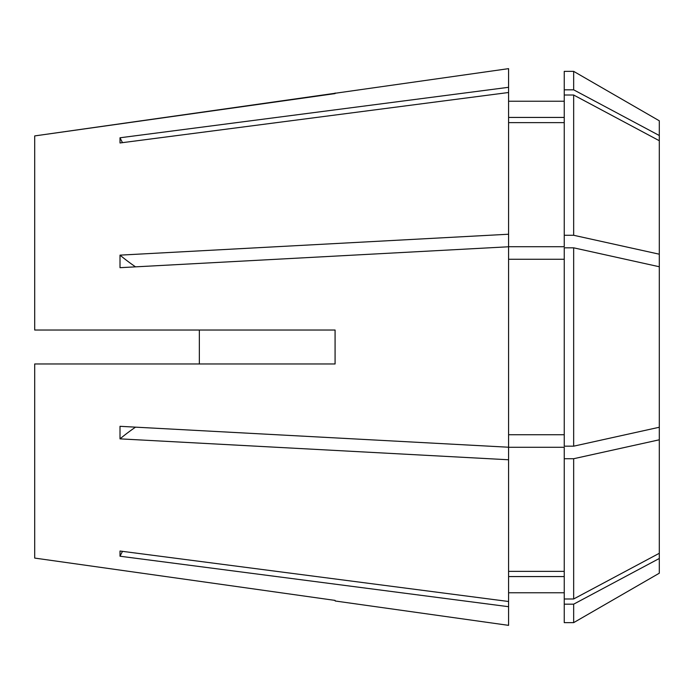 <?xml version="1.0" encoding="UTF-8"?>
<svg xmlns="http://www.w3.org/2000/svg" width="694" height="694" viewBox="0 0 694 694"><rect width="100%" height="100%" fill="white"/><g stroke="black" fill="none" stroke-linecap="round" stroke-linejoin="round"><path stroke-width="1.04" d="M659.3 573.201L573.66 622.639L573.66 604.179L659.3 558.479L659.3 573.201M508.581 101.237L564.248 101.237M564.248 89.821L564.248 71.361L573.66 71.361L573.66 89.821L564.248 89.821L564.248 235.275L573.66 235.275L659.3 254.204L659.3 427.252L573.66 446.181L573.66 247.819L659.3 266.748M335.167 600.987L335.081 600.405L335.167 600.987L508.581 625.355L508.581 606.695L500.227 605.61M120.01 556.224L508.581 606.695L508.581 601.498L120.01 551.027L120.01 556.224A444.741 410.891 0 0 1 122.482 551.348M135.53 266.852A444.741 170.195 0 0 1 120.01 255.14L120.01 267.684L508.581 246.778L508.581 447.222L120.01 426.316L120.01 438.86L508.581 459.766L508.581 601.498M120.01 255.14L508.581 234.234L508.581 246.717L564.248 246.717L564.248 235.275M34.7 558.08L335.081 600.405L34.7 558.08L34.7 363.977L335.081 363.977L335.081 330.023L34.7 330.023L34.7 135.92L508.581 68.645L508.581 87.305L120.01 137.776L120.01 142.973L508.581 92.502L508.581 234.234M34.7 135.92L335.081 93.595L335.167 93.013M573.66 71.361L659.3 120.799L659.3 135.521L573.66 89.821M573.66 235.275L573.66 95.017L659.3 140.717L659.3 254.204M508.581 459.766L508.581 447.283L564.248 447.283L564.248 458.725L573.66 458.725L573.66 598.983L659.3 553.283L659.3 427.252M573.66 458.725L659.3 439.796M573.66 95.017L564.248 95.017M564.248 458.725L564.248 598.983L573.66 598.983M573.66 247.819L564.248 247.819L564.248 446.181L573.66 446.181M564.248 117.433L508.581 117.433M564.248 122.63L508.581 122.63M508.581 571.37L564.248 571.37M508.581 434.739L564.248 434.739M508.581 259.261L564.248 259.261M508.581 92.502L508.581 87.305M659.3 140.717L659.3 135.521M564.248 598.983L564.248 604.179L573.66 604.179M564.248 604.179L564.248 622.639L573.66 622.639M508.581 576.567L564.248 576.567L508.581 576.567M659.3 558.479L659.3 553.283M199.352 330.023L199.352 363.977M135.53 427.148A444.741 170.195 0 0 0 120.01 438.86M122.482 142.652A444.741 410.891 0 0 1 120.01 137.776M508.581 592.763L564.248 592.763"/></g></svg>
